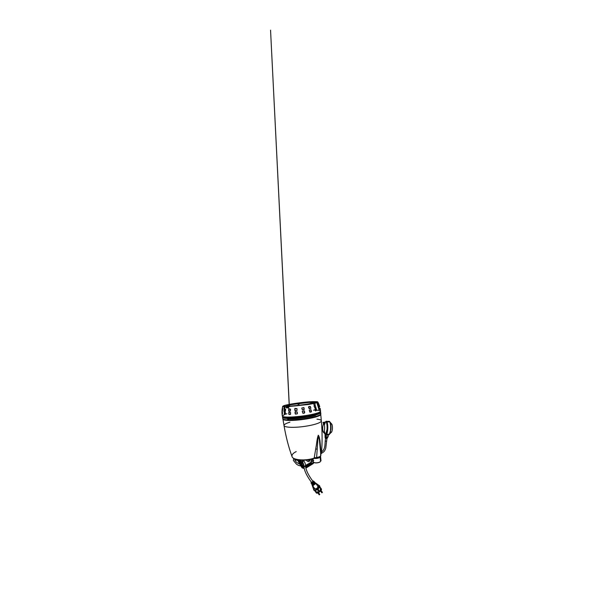 <?xml version="1.0" encoding="UTF-8"?>
<svg xmlns="http://www.w3.org/2000/svg" width="603" height="603" viewBox="0 0 603 603"><rect width="100%" height="100%" fill="white"/><g stroke="black" fill="none" stroke-linecap="round" stroke-linejoin="round"><path stroke-width="0.9" d="M312.731 401.756L317.826 401.99C318.196 402.51 315.12 403.332 308.6 404.477L288.792 406.528L287.759 407.869L286.463 407.907L288.159 407.515M288.422 406.987L287.352 407.002M287.684 406.859L288.234 406.724L287.706 406.784M287.94 406.701L288.649 406.791M287.925 406.739L287.548 406.829M287.699 407.304L287.458 406.859M287.631 419.093L288.701 419.145M320.902 451.134L319.929 440.507C319.552 438.698 319.356 436.474 318.286 435.223C316.869 439.105 316.794 443.25 316.025 447.042L314.178 458.107C305.427 461.152 292.839 460.097 292.063 456.652C291.573 454.881 292.952 453.192 296.209 451.594M294.633 458.747C296.163 459.629 299.495 460.255 302.698 460.232L309.362 459.622L316.635 457.466L318.143 435.668L319.356 439.625L320.871 455.371C320.623 456.373 319.213 457.074 316.635 457.466L316.673 457.941L314.073 458.491C309.686 459.953 303.98 460.602 299.555 460.142C295.055 459.72 292.365 457.941 292.063 456.652C288.588 447.094 285.905 436.7 283.998 425.469C283.998 426.818 288.754 427.64 296.254 427.233C303.731 426.841 312.686 425.236 317.382 423.51C319.937 422.56 321.256 421.701 321.346 420.932C321.324 420.027 319.861 419.432 316.944 419.138M288.528 419.922C295.455 420.17 308.97 418.459 315.565 416.492M313.718 460.36L312.806 461.521L314.329 462.682C316.289 463.051 318.15 462.84 319.899 462.034L320.992 460.782L320.555 456.479C320.713 457.677 316.718 458.891 314.133 458.393L319.206 457.278L320.653 456.139L320.63 451.896M316.469 413.477C310.221 415.482 294.927 417.495 287.684 417.246M316.055 414.849L319.613 413.356M320.11 461.936L319.846 462.086C318.376 462.908 315.505 463.164 314.012 462.614L313.387 462.313M314.887 457.873L316.673 457.85M315.09 457.813L316.665 457.76M318.995 457.149L319.515 456.705M320.992 460.782L320.419 459.976M316.258 458.001L318.927 457.391M319.108 457.021L319.545 456.697M319.974 461.906C318.708 462.75 315.897 463.104 314.321 462.614M320.17 412.007L320.713 412.64L320.261 411.917C320.796 412.181 320.721 412.573 320.057 413.093L316.53 414.525L307.794 416.477L293.262 418.158L283.794 417.894C282.664 417.54 282.325 417.133 282.769 416.665M320.208 413.251L320.834 413.96C320.706 415.015 316.13 416.658 308.894 417.985C301.673 419.319 292.847 420.095 287.759 419.899C284.412 419.748 282.732 419.319 282.724 418.618L282.792 416.681M320.54 411.434L319.673 412.362L316.439 413.583C312.173 414.841 304.568 416.168 297.535 416.846C290.488 417.517 284.895 417.464 283.116 416.831L282.4 416.258M299.133 404.198L297.988 404.379L299.133 404.198M290.902 404.688L286.832 405.796L287.269 406.241L290.367 406.271C294.957 406.143 306.43 404.688 310.658 403.693L313.854 402.616L309.083 402.382L290.902 404.688M313.296 402.962C315.105 402.291 312.701 402.133 309.113 402.352L290.857 404.666C287.744 405.269 285.596 405.977 287.036 406.203L289.741 406.294M313.432 402.781C314.856 402.148 313.447 401.945 309.196 402.178L290.736 404.523C287.02 405.269 285.732 405.781 286.855 406.06M288.189 407.455L288.4 406.806L288.144 407.538L287.405 407.47M282.227 413.96L282.43 411.924L282.483 414.088M282.204 410.899L282.686 408.774L282.468 411.005M284.488 414.457L284.405 412.218L285.159 412.256L285.423 414.14L284.488 414.457L285.566 414.11L285.302 412.226L284.541 412.188L284.812 411.291M284.42 411.276L284.518 408.992L285.498 409.384L285.242 411.284L284.42 411.276L285.385 411.254L285.649 409.354L284.722 408.947L284.36 409.354M284.82 408.947L284.835 407.311L284.164 407.485L283.877 409.233L284.352 409.414M284.292 410.266L283.855 410.749L284.307 412.271M282.4 411.819L282.114 411.254L282.144 413.311M282.181 410.507L282.596 408.095L282.151 410.372M285.995 406.897C283.282 406.927 282.189 406.731 282.724 406.316L288.324 404.764C294.272 403.588 303.558 402.374 310.161 401.915L309.98 401.756C304.123 402.141 293.706 403.497 288.483 404.56C282.656 405.646 280.697 406.791 286.221 406.626L288.716 406.565M286.463 407.907L286.078 406.995M286.199 407.62L286.651 407.515L286.221 406.626L289.033 406.512M288.136 407.56L287.759 407.869M313.65 403.528L314.065 404.975L315.218 405.276L314.932 403.701L314.238 403.392M314.758 407.786L315.897 407.96L315.934 407.485M318.203 404.749L317.623 403.482L317.088 403.445L317.449 404.658M317.985 406.332L318.527 408.148M318.987 409.467L318.678 407.628L319.138 407.44L319.613 409.151L319.175 409.769L318.836 409.475L319.462 409.166L318.761 406.603M319.477 405.842L318.678 403.776L319.439 405.804M320.253 408.804L320.087 408.314M318.422 406.739L317.668 405.005L318.075 404.425L318.844 406.55L318.263 406.754L318.663 406.166L317.947 404.447L317.502 405.02L318.263 406.754M314.939 407.779L314.125 405.97L315.15 405.329L315.851 407.553L314.811 407.779L315.829 407.131L315.098 405.337L313.99 405.977L314.811 407.779M315.663 410.929L315.188 408.706L316.176 408.48L316.703 410.259L315.535 410.937L316.575 410.259L315.964 408.48L314.902 409.143L315.535 410.937M309.369 408.917L308.804 406.603L310.281 406.399L310.899 408.239L309.286 408.917L310.809 408.231L310.017 406.369L308.487 407.04L309.286 408.917M309.995 412.173L309.316 410.326L310.869 409.641L311.284 411.924L309.912 412.166L311.45 411.472L310.967 409.663L309.233 410.319L309.912 412.166M302.45 409.987L301.764 408.065L303.942 407.583L303.95 409.784L302.427 409.972L304.236 409.316L303.92 407.568L301.741 408.05L302.427 409.972M302.925 413.304L302.276 411.412L304.462 410.937L304.417 413.093L302.91 413.281L304.711 412.633L304.432 410.922L302.254 411.397L302.91 413.281M295.251 410.809L294.814 408.6L296.94 408.638L296.993 410.47L295.251 410.809L297.038 410.447L296.985 408.615L295.138 408.397L294.754 408.857M295.568 414.133L295.063 411.977L297.196 412.007L297.309 413.794L295.568 414.133L297.354 413.764L297.241 411.985L295.38 411.774L295.01 412.218M288.935 411.254L288.829 408.94L290.442 409.203L290.262 411.14L288.935 411.254L290.367 411.11L290.548 409.173L289.063 408.864L288.664 409.301M289.108 414.525L288.822 412.279L290.473 412.55L290.442 414.427L289.108 414.525L290.54 414.397L290.571 412.52L289.063 412.196L288.694 412.625M289.063 406.482L288.475 406.904M319.1 407.432L318.527 407.643L318.836 409.475M294.859 410.447L294.799 408.834M294.905 410.424L295.297 410.786M295.169 413.771L295.055 412.196M295.214 413.748L295.613 414.103M288.641 410.877L288.769 409.279M288.747 410.847L289.033 411.223M288.792 414.155L288.792 412.595M284.254 410.884L284.51 409.324M284.397 410.854L284.556 411.246M284.292 414.073L284.375 412.558M284.428 414.042L284.631 414.427M282.34 410.477L282.362 410.877M282.159 413.568L282.279 412.113M282.31 413.545L282.377 413.937M312.392 401.643L317.268 401.711C317.615 401.869 317.517 402.08 316.959 402.344L307.899 404.334L289.191 406.445M310.379 401.922L310.032 401.756C303.497 402.224 294.324 403.415 288.422 404.583M330.617 431.771C330.979 432.562 331.364 432.585 331.771 431.823L332.321 429.72C332.668 427.293 332.276 424.248 331.59 423.917L330.806 424.467M329.442 434.311L330.949 429.419C331.243 425.989 330.663 422.319 329.803 421.896L329.751 421.874M324.399 425.047L325.499 421.866C326.479 420.947 327.376 425.138 327.037 429.389L325.756 434.228L325.319 434.288L324.271 431.07M324.512 429.653C324.942 426.14 324.067 422.356 323.314 424.203L322.793 426.532C322.522 429.019 322.869 432.087 323.472 432.313C323.924 432.419 324.271 431.537 324.512 429.653M325.334 440.914L326.622 441.245L325.228 441.042C324.904 444.554 325.221 448.135 322.718 450.961L321.52 451.873M326.834 438.487L325.65 438.358M325.002 433.941L325.077 437.454L325.974 434.778M326.2 434.808L328.002 434.838L327.731 437.054L328.469 434.763M329.238 434.597L330.489 430.648C330.173 432.954 329.69 434.318 329.05 434.771L326.306 434.755C326.871 434.273 327.308 432.901 327.602 430.655L327.708 429.509C328.092 424.889 327.097 420.336 326.027 421.339L328.756 421.384C329.894 420.381 330.957 424.927 330.55 429.532L330.429 430.678C330.12 432.916 329.653 434.281 329.05 434.771L328.002 434.838M327.293 437.59C326.698 437.921 325.077 437.514 325.273 437.085M326.404 434.831L326.148 437.047L327.731 437.054L327.444 437.778L328.236 436.61M325.077 437.454L327.037 437.778M325.869 437.778L326.148 437.047L325.394 436.602M309.03 459.863L308.872 459.961C308.623 460.594 308.887 460.911 309.656 460.926L309.912 460.27M304.289 466.895L304.176 466.096C304.854 465.802 305.322 465.87 305.578 466.292L305.306 466.752M312.663 481.639L311.947 482.181M313.733 481.465L313.311 480.93L313.733 481.465L311.472 483.176L311.465 482.234M311.095 482.604L311.095 483.063M311.547 483.734L312.867 485.732C313.454 487.39 314.464 488.475 315.912 488.973C316.929 488.973 317.585 488.468 317.879 487.473L317.728 486.108L315.671 483.214L314.758 483.583M314.834 483.696L315.437 482.92L318.595 485.159L315.829 483.418M314.073 483.892L315.263 482.988L316.62 484.48M318.286 486.613C319.371 486.101 319.914 486.101 319.899 486.613L319.243 487.737C318.113 489.086 315.655 490.706 314.713 490.729L314.253 490.314M319.221 487.608L315.927 490.209M317.02 491.716L316.53 492.417L315.165 490.548M314.758 490.661L316.387 492.975M316.402 493.013L314.864 490.91L317.027 493.201L319.296 492.048L317.645 489.779L318.135 489.402L319.786 491.671L321.505 489.764L319.816 486.757M317.909 488.882L318.904 490.45M317.238 487.955L317.623 488.483M312.693 485.792L313.643 489.508L311.472 483.176M311.05 482.995L311.54 483.734L312.769 483.003L312.392 484.096L313.289 483.719L312.52 484.82L313.681 484.254L312.761 485.483L314.088 484.804L312.867 485.732M312.392 484.096L311.924 484.315M311.706 484.021L312.821 483.063M311.412 483.538L314.088 481.511L312.565 483.161M314.615 482.136L313.236 482.747M314.427 483.139L314.879 482.46M315.723 483.568L314.51 484.488L315.64 483.237L314.985 482.543L314.351 483.026M315.324 482.935L314.103 483.938L315.143 482.747L314.51 482.038M314.849 482.43L313.711 483.395L314.676 482.234L314.201 481.661M312.188 484.443L313.243 483.644M312.836 484.345L312.181 484.842M313.447 486.847L312.46 485.114L313.658 484.209M313.243 484.902L312.49 485.475M313.417 484.993L314.088 484.804M312.55 485.581L313.319 485M313.161 484.789L312.444 485.34M313.047 484.42L313.681 484.254M312.248 484.94L312.912 484.443M312.753 484.232L312.12 484.714M312.761 483.81L313.289 483.719M311.691 483.953L312.429 483.561M314.329 482.626L313.402 482.528M314.397 481.903L313.816 482.513M313.711 483.395L313.952 482.913M314.97 482.965L314.585 482.739M314.502 483.229L315.165 482.732M314.103 483.938L314.442 483.365M314.909 483.794L315.671 483.214M314.51 484.488L314.872 483.885M313.658 483.327L314.713 482.528M318.354 486.681L319.605 486.47M321.474 489.078L319.786 486.825M319.567 487.186L320.917 489.048L320.185 489.312M319.786 491.671L319.296 492.048M318.135 489.402L319.718 491.566M317.645 489.779L318.067 489.304M319.221 491.95L317.577 489.681M316.937 489.003L316.552 488.483M301.824 467.28L302.201 467.936L304.259 468.546L301.206 463.941L299.849 463.865L301.899 467.551L300.58 463.767M303 463.775L303.889 466.405M301.673 462.637L301.5 461.31M302.623 465.976L303.475 467.687L301.515 464.295L299.993 463.609M302.917 466.496L303.528 467.77L301.915 467.317L301.5 465.501L299.849 463.865M298.033 460.76L301.817 467.529L299.307 463.164L301.545 463.496L300.03 461.483L299.895 460.179M313.402 462.328L312.181 463.436L309.535 463.104L308.374 464.069M311.585 459.207L310.914 462.493L308.864 463.556L310.862 464.069L311.608 463.609L310.311 464.581L311.11 464.265M307.085 464.498L308.314 464.054L307.937 464.355L310.078 464.717L308.314 464.054L308.774 463.662M310.507 464.83L306.98 464.529L305.51 465.667L306.716 464.838L308.97 465.576L308.359 466.149L309.09 465.034L309.625 465.177L309.09 465.034M308.359 466.149L305.917 465.501L307.914 466.044L306.143 467.513L306.512 466.722L305.608 466.466M301.394 463.609L299.367 463.202L301.357 463.737L303.829 468.109L301.696 463.662L300.648 463.383M302.947 466.699L303.528 467.77M301.771 467.325L302.201 467.936L304.176 468.154M313.831 462.531L313.108 463.662L305.887 468.003M299.359 461.71L300.482 462.946L299.126 462.192L299.359 461.71M300.927 461.107L300.498 460.225C300.384 461.091 300.633 461.491 301.236 461.438L301.568 461.333M300.309 460.564L300.784 461.061M297.807 459.893L299.261 463.066L301.53 463.549L302.073 463.179L301.832 461.453L302.043 463.255L301.492 463.556L302.148 463.194L301.628 463.571M299.917 462.034L300.43 462.682M303.053 460.293C304.696 461.694 305.54 463.707 305.585 466.323L304.198 466.081L304.289 466.873M320.804 454.406L321.407 453.17C322.356 443.062 322.334 432.321 321.346 420.932L320.751 414.502C320.653 415.128 319.304 415.859 316.703 416.703C311.924 418.226 302.819 419.763 295.251 420.268C287.661 420.781 282.89 420.223 282.935 419.123L283.998 425.469C284.149 424.399 286.124 423.298 289.93 422.16M287.586 418.829C293.774 419.356 309.03 417.502 315.497 415.422M312.949 415.701C306.942 417.178 297.091 418.429 290.872 418.497M316.145 448.994L317.125 449.212M314.261 457.647L316.658 457.722L314.253 457.654M316.658 457.888C318.505 457.624 319.643 457.127 320.072 456.403M319.394 456.765L318.987 457.074M316.665 457.775L315.075 457.813M316.176 414.796L315.459 415.022M316.892 414.412L310.146 416.16L300.776 417.623L286.711 418.241M283.018 416.794L282.747 416.16M320.185 411.578L320.065 412.09M287.842 418.248C294.95 418.527 309.836 416.598 316.243 414.578M320.834 413.96L320.713 412.64C320.608 413.236 319.243 413.929 316.613 414.743C310.07 416.824 294.792 418.806 287.533 418.505C284.186 418.384 282.513 417.985 282.506 417.314M290.608 404.455L286.417 405.57L286.885 406.038L290.02 406.06C294.498 405.947 306.844 404.379 310.952 403.392L314.231 402.307L309.294 402.08L290.608 404.455M286.953 413.756L285.566 414.171M284.684 414.472L282.287 415.995C282.279 416.628 283.96 416.99 287.314 417.088C292.417 417.201 301.289 416.387 308.563 415.09C315.844 413.794 320.457 412.256 320.592 411.306C320.608 410.688 319.311 410.319 316.696 410.191M320.577 411.156L320.592 411.336C320.487 411.902 319.115 412.573 316.477 413.364C309.912 415.377 294.588 417.366 287.314 417.125C284.141 417.035 282.475 416.703 282.302 416.123M315.128 410.138L313.477 410.146M286.621 406.543L287.141 407.123M312.211 401.666L309.678 401.817M327.504 425.507L327.361 426.894M325.921 421.806C326.494 421.437 326.954 422.138 327.301 423.894L327.414 430.467C327.776 427.444 327.504 423.668 326.841 422.334C326.102 421.286 326.223 421.942 326.027 421.874C327.014 420.954 327.926 425.145 327.58 429.389L326.283 434.235L329.027 434.243M325.944 437.582L325.183 437.884C324.987 438.313 326.607 438.72 327.203 438.389L327.15 438.494C326.14 438.803 325.484 438.6 325.183 437.884L325.228 437.514M327.105 438.426L325.394 438.238M327.361 429.389L327.527 425.778M326.283 434.235L327.474 430.444M327.414 430.474C326.992 433.429 326.404 434.703 325.65 434.296M330.429 430.678L330.497 430.655C330.987 427.022 330.497 422.409 329.555 421.572M327.489 425.326L327.278 429.389M325.62 434.65C326.411 435.11 327.037 433.768 327.497 430.625C327.783 428.386 327.723 425.04 327.286 423.185C326.849 421.361 326.291 420.902 325.628 421.799M330.497 430.655L330.489 430.648C331.047 426.592 330.376 421.55 329.253 421.324M317.781 486.161L319.371 485.664C319.854 485.777 319.718 486.297 318.964 487.201C317.404 489.086 313.816 491.053 313.786 490.073L314.532 488.701M319.643 486.101L319.221 487.623C318.067 489.003 315.55 490.669 314.593 490.684L314.118 490.314M312.414 483.666L313.914 482.528M317.879 487.473L315.912 488.973M301.967 463.255L301.696 463.662M301.206 463.941L300.128 463.647M301.583 464.34L301.04 463.895M313.681 462.471L313.1 463.232L310.914 462.493L310.191 462.931L312.181 463.436L311.743 463.873M308.118 466.3L305.525 465.75M303.181 467.144L303.927 466.692M302.209 466.782L303.098 467.031M303.128 467.039L304.018 467.295M301.93 461.506L302.178 463.383M312.505 458.966L312.806 461.521L311.547 461.22L311.615 459.2M301.5 465.501L300.965 463.873M300.829 463.466L301.869 463.745M311.517 461.144L310.96 462.501M308.864 463.556L307.409 464.378M306.633 464.951L306.218 465.373M299.781 461.416L299.834 461.792M299.359 463.029L301.899 467.483M313.1 463.232L312.377 463.677M310.281 464.973L309.625 465.177M307.447 466.511L306.776 466.926M303.904 466.556L303.023 463.956L303.867 466.172M303.023 463.956L302.947 463.142M302.962 463.699L302.721 462.162M302.518 460.865L302.427 460.293M302.058 461.581L302.261 463.179M313.869 462.546L313.138 463.534M312.987 463.692L305.902 468.064M299.307 461.687C300.204 461.928 301.025 463.375 300.121 463.134C299.216 462.893 298.41 461.453 299.307 461.687M298.063 460.971L300.03 461.483L301.206 463.579L299.239 463.051L298.063 460.971M300.241 460.202L300.347 461.355M301.734 462.275L301.598 461.348M323.11 423.095L324.957 422.748M322.952 422.484L325.334 422.04M287.126 407.568L287.058 407.1M315.512 414.872L316.997 414.382M319.658 413.326L316.16 414.811M320.095 456.75L320.487 460.669M312.98 458.83L313.274 461.325M320.291 411.887L319.673 412.362M289.139 411.246L288.558 407.447M310.869 403.422C304.364 404.915 288.716 406.512 286.862 406.06M282.649 406.61C281.91 409.716 281.782 412.851 282.287 415.995M282.626 416.635L282.294 416.093M319.68 412.354L320.592 411.336L320.238 408.751M317.887 402.095L318.708 403.814M319.5 405.887L319.763 406.761M289.297 406.754L270.551 30.15L289.365 406.746M309.641 402.02L312.083 401.704M331.771 431.823L330.06 433.557M323.314 424.203L325.077 422.454M329.547 434.25L325.756 434.228M329.276 421.927L325.499 421.866M329.803 421.896L331.59 423.917M323.472 432.313L325.319 434.288M325.213 441.042L325.545 438.155M326.622 441.245L326.947 438.585M317.404 492.334L319.228 494.837M319.243 494.844L319.778 494.407M317.947 491.897L319.771 494.4M320.035 490.307L321.859 492.809M321.874 492.817L322.409 492.387L320.585 489.877M326.027 421.874L328.756 421.919M308.306 460.33L307.718 459.938M321.316 453.471L323.675 451.903C324.663 450.923 325.364 449.642 325.786 448.052L326.607 441.245M306.218 460.112C307.402 461.544 308.404 461.958 309.233 461.363L310.266 459.501M294.656 459.599L302.404 461.83L303.573 464.22L303.904 466.526C304.349 471.599 308.005 477.78 311.713 482.581M318.595 485.159L319.371 485.664M314.713 490.729L313.643 489.508M314.691 490.676L316.477 493.133M305.578 466.292C306.023 471.033 309.58 476.95 313.093 481.503M311.374 483.478L311.027 482.958M312.233 485.008L312.58 485.543M319.899 486.613L319.598 485.769M317.223 489.402L318.369 490.97M304.078 467.642L303.332 467.431M303.324 467.431L302.518 467.197M301.809 463.662L300.769 463.383M311.532 459.215L310.801 462.524L309.535 463.104M303.92 466.654L303.166 467.114M302.502 460.293L302.6 460.948M313.914 462.561L313.108 463.662L305.909 468.101M299.209 461.672L300.761 462.787M301.854 461.468L302.073 463.179M300.558 460.225L300.663 461.001M300.317 460.941L299.201 460.654M301.651 461.37L301.786 462.313M300.837 465.87C299.352 465.81 297.89 465.23 296.465 464.137L293.382 460.488L293.676 458.438M299.94 464.28L297.128 462.75C296.005 461.928 294.754 460.157 294.686 459.599M303.007 460.293L303.105 461.393M303.113 462.803L303.015 463.586"/></g></svg>
